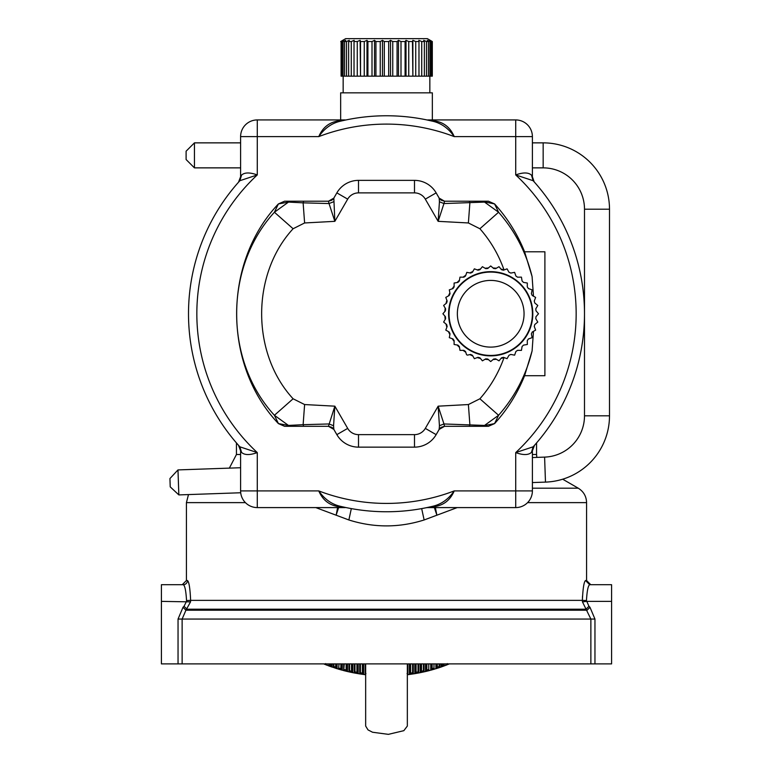 <?xml version="1.0" encoding="UTF-8"?>
<svg xmlns="http://www.w3.org/2000/svg" width="773" height="773" viewBox="0 0 773 773"><rect width="100%" height="100%" fill="white"/><g stroke="black" fill="none" stroke-linecap="round" stroke-linejoin="round"><path stroke-width="1.16" d="M594.959 663.901L594.959 619.057L589.973 607.269L587.084 610.216L185.916 610.216L182.128 619.057L182.128 663.901L611.588 663.901L611.588 584.697L589.683 584.697L590.746 584.697L586.581 580.533L585.538 580.533C583.982 581.644 582.929 588.253 582.378 600.36L582.465 601.877L586.06 609.201L588.939 606.254L586.456 600.563C587.026 590.881 588.098 585.586 589.683 584.697L585.538 580.533M582.504 596.138L582.378 600.36L190.622 600.36L186.544 600.563L186.486 601.375L186.544 600.563C185.974 590.881 184.902 585.586 183.317 584.697L161.412 584.697L161.412 663.901L178.041 663.901L178.041 619.057L183.027 607.269L184.061 606.254L186.94 609.201L586.06 609.201L590.872 619.057L594.959 619.057M611.588 584.697L589.683 584.697M582.378 600.36L586.456 600.563L586.514 601.375L582.465 601.877M161.412 601.375L190.535 601.877L190.622 600.36C190.071 588.253 189.018 581.644 187.462 580.533A4.165 4.145 90 0 1 183.317 584.697L161.412 584.697M188.573 582.581L188.728 583.151M182.128 663.901L178.041 663.901M315.79 507.59L348.865 519.968C373.958 527.872 399.052 527.872 424.135 519.968L457.21 507.59M190.535 601.877L185.916 610.216L183.027 607.269M434.368 507.59L436.793 514.924L435.392 507.59M424.135 519.968L421.671 508.605M348.865 519.968L351.329 508.605M337.608 507.59L336.207 514.924L338.632 507.59M427.74 507.417L431.769 506.508M531.505 175.22L533.109 180.689A197.994 197.994 0 0 1 533.128 446.813L515.717 452.591L515.717 490.913L532.394 490.913A16.677 16.677 0 0 1 515.717 507.59L515.717 490.913L454.224 490.913C448.417 499.29 441.112 504.45 432.31 506.383L428.503 507.252M434.242 506.634C443.625 505.368 450.282 500.121 454.224 490.913A189.656 189.656 0 0 1 318.776 490.913C324.583 499.29 331.888 504.45 340.69 506.383A197.994 197.994 0 0 0 432.31 506.383L434.242 506.634L427.769 507.59A8.339 8.339 0 0 0 426.097 507.755L428.996 507.417M338.758 506.634L345.231 507.59L257.283 507.59L257.283 490.913L318.776 490.913C322.718 500.121 329.375 505.368 338.758 506.634L340.69 506.383L344.343 507.465M531.505 452.302L531.438 452.418C528.374 455.2 523.137 455.249 515.717 452.591A189.656 189.656 0 0 0 515.717 174.93L515.717 136.608L454.224 136.608C448.417 128.221 441.112 123.071 432.31 121.139L426.097 119.767M531.438 175.104C528.374 172.321 523.137 172.263 515.717 174.93L533.128 180.708A197.994 197.994 0 0 1 533.225 446.707M534.501 445.287A8.339 8.339 0 0 0 532.394 450.823A8.339 8.339 0 0 1 534.501 445.287L532.394 450.823L532.394 490.913A16.677 16.677 0 0 1 515.717 507.59L427.769 507.59A8.339 8.339 0 0 0 426.097 507.755L426.165 507.745M444.098 201.212L481.077 201.212L494.604 203.937C507.417 218.034 517.417 233.987 524.596 251.795L544.897 251.795L544.897 375.726L524.596 375.726L532.095 350.923L533.476 331.366M494.604 423.585L481.077 426.3L488.43 426.3L494.604 423.585C507.417 409.487 517.417 393.534 524.596 375.726M444.098 426.3L469.385 426.3L469.878 424.677L468.39 404.55L479.898 398.781C490.507 386.713 498.556 373.001 504.025 357.638L504.112 357.59M278.396 423.585C222.769 364.914 222.769 262.607 278.396 203.937L284.57 201.212L328.457 201.212L291.923 201.212L288.474 202.091L274.415 212.237C224.044 267.081 224.044 360.431 274.415 415.285L288.474 425.43L278.396 423.585L284.57 426.3L328.457 426.3L331.946 427.372M494.604 203.937L488.43 201.212L494.565 203.927L498.585 212.237L479.898 228.74L468.39 222.962L438.146 221.339L439.431 201.782L439.17 198.12L436.146 192.883A25.007 25.007 0 0 0 414.492 180.37L414.492 192.883A12.503 12.503 0 0 1 425.314 199.134L438.146 221.339L443.963 203.56L439.431 201.782M241.495 175.22L240.606 176.698L240.606 136.608L257.283 136.608L257.283 119.931A16.677 16.677 0 0 0 240.606 136.608M239.775 180.814A197.994 197.994 0 0 0 238.789 445.606A197.994 197.994 0 0 1 239.872 180.708L257.283 174.93L257.283 136.608L318.776 136.608C322.718 127.39 329.375 122.153 338.758 120.888L345.231 119.931L257.283 119.931M241.495 452.302L241.562 452.418C244.626 455.2 249.863 455.249 257.283 452.591A189.656 189.656 0 0 1 257.283 174.93C249.863 172.263 244.626 172.321 241.562 175.104L238.867 181.829M434.242 120.888L432.31 121.139A197.994 197.994 0 0 0 340.69 121.139C331.888 123.071 324.583 128.221 318.776 136.608A189.656 189.656 0 0 1 454.224 136.608C450.282 127.39 443.625 122.153 434.242 120.888L427.769 119.931L515.717 119.931A16.677 16.677 0 0 1 532.394 136.608L515.717 136.608L515.717 119.931A16.677 16.677 0 0 1 532.394 136.608L532.394 176.698A8.339 8.339 0 0 0 534.501 182.235A8.339 8.339 0 0 1 532.394 176.698L534.133 181.829M257.283 507.59A16.677 16.677 0 0 1 240.606 490.913L240.606 450.823L238.867 445.692M241.562 452.418L239.872 446.813A197.994 197.994 0 0 1 238.789 445.606L239.891 446.833L257.283 452.591L257.283 490.913L240.606 490.913L240.712 492.759L178.853 494.913L177.974 469.916L240.606 467.733M344.855 120.192L341.115 121.032M338.758 120.888L344.497 120.269M238.528 182.206L240.606 176.698M533.128 180.708L534.211 181.916A197.994 197.994 0 0 1 533.128 446.813L533.109 446.833M533.128 446.813L531.438 452.418M240.606 450.823L238.499 445.287M239.872 180.708L241.562 175.104M340.651 119.931L340.651 92.837L432.349 92.837L432.349 119.931M384.307 41.539L384.307 76.169L382.461 76.169L382.461 40.331L384.307 41.539L388.693 41.539L390.539 40.331L390.539 76.169L392.761 76.169L392.761 41.539L397.071 41.539L398.481 40.331L398.481 76.169L400.994 76.169L400.994 41.539L405.091 41.539L406.009 40.331L406.009 76.169L408.743 76.169L408.743 41.539L412.473 41.539L412.879 40.331L412.879 76.169L432.31 76.169L432.31 41.539L431.904 76.169M412.879 76.169L412.473 41.539M408.743 76.169L412.473 76.169M406.009 76.169L405.091 76.169L405.091 41.539M400.994 76.169L405.091 76.169M398.481 76.169L397.071 76.169L397.071 41.539M392.761 76.169L397.071 76.169M390.539 76.169L388.693 76.169L388.693 41.539M384.307 76.169L388.693 76.169M382.461 76.169L380.239 76.169L380.239 41.539L375.929 41.539L375.929 76.169L380.239 76.169M367.909 41.539L367.909 76.169L366.991 76.169L366.991 40.331L367.909 41.539L372.006 41.539L374.519 40.331L374.519 76.169L375.929 76.169M374.519 76.169L372.006 76.169L372.006 41.539M367.909 76.169L372.006 76.169M366.991 76.169L364.257 76.169L364.257 41.539L360.527 41.539L360.527 76.169L364.257 76.169M360.121 76.169L354.024 76.169L354.024 41.539L357.271 41.539L360.121 40.331L360.527 76.169M354.024 76.169L351.271 76.169L351.271 41.539L348.633 41.539L348.633 76.169L351.271 76.169M348.633 76.169L346.478 76.169L346.478 41.539L344.526 41.539L344.526 76.169L346.478 76.169M344.526 76.169L343.048 76.169L343.048 41.539L341.85 41.539L341.85 76.169L343.048 76.169M341.85 76.169L341.096 76.169L341.096 41.539L341.096 76.169M415.729 76.169L415.729 41.539L418.976 41.539L418.976 76.169M412.879 40.331L415.729 41.539M421.729 76.169L421.729 41.539L418.84 40.331L418.976 41.539M421.729 41.539L424.367 41.539L424.367 76.169M426.522 76.169L426.522 41.539L423.71 40.331L424.367 41.539M426.522 41.539L428.474 41.539L428.474 76.169M429.952 76.169L429.952 41.539L427.314 40.331L428.474 41.539M429.952 41.539L431.15 41.539L431.15 76.169M431.904 41.539L429.517 40.331L431.15 41.539M340.69 41.539L345.647 38.65L427.353 38.65L432.31 41.539M341.85 41.539L343.483 40.331L341.096 41.539M344.526 41.539L345.686 40.331L343.048 41.539M348.633 41.539L349.29 40.331L346.478 41.539M354.024 41.539L354.16 40.331L351.271 41.539M357.271 76.169L357.271 41.539M360.121 40.331L360.527 41.539M366.991 40.331L364.257 41.539M374.519 40.331L375.929 41.539M382.461 40.331L380.239 41.539M390.539 40.331L392.761 41.539M398.481 40.331L400.994 41.539M406.009 40.331L408.743 41.539M504.006 357.551L504.025 357.638A45.849 45.849 0 0 1 501.001 358.44M504.006 269.97L504.025 269.883A45.849 45.849 0 0 0 501.001 269.081M504.112 269.922L504.025 269.883C498.556 254.52 490.507 240.799 479.898 228.74M439.431 425.73L438.146 406.173L443.963 423.962L439.431 425.73L439.17 429.401C438.658 428.735 440.446 427.701 444.543 426.3L443.963 423.962L484.526 425.43L498.585 415.285L479.898 398.781M469.385 426.3L488.42 426.3L494.565 423.585L498.585 415.285C514.953 396.646 526.123 375.185 532.095 350.923M533.476 296.156L532.095 276.599C526.123 252.327 514.953 230.876 498.585 212.237L484.526 202.091L443.963 203.56L444.572 201.231L439.17 198.12C438.793 198.893 440.591 199.927 444.543 201.212L444.572 201.231M468.39 404.55L438.146 406.173L425.314 428.387L436.146 434.639L439.17 429.401L444.572 426.29M436.146 434.639A25.007 25.007 0 0 1 414.492 447.142L358.508 447.142A25.007 25.007 0 0 1 336.854 434.639L333.83 429.401L333.569 425.73L329.037 423.962L303.122 424.677L303.615 426.3L328.457 426.3L334.854 406.173L333.569 425.73M444.543 426.3L441.054 427.372M303.615 201.212L303.122 202.845L288.474 202.091L278.435 203.927L284.58 201.212L291.923 201.212M331.946 200.149L328.428 201.231L329.037 203.56L303.122 202.845L304.61 222.962L293.102 228.74C251.167 274.212 251.167 353.309 293.102 398.781L304.61 404.55L334.854 406.173L347.686 428.387L336.854 434.639M488.43 201.212L469.385 201.212L469.878 202.845L468.39 222.962M469.385 201.212L444.543 201.212L441.054 200.149M304.61 404.55L303.122 424.677L288.474 425.43L291.923 426.3L303.615 426.3M293.102 398.781L274.415 415.285L278.435 423.585L284.57 426.3L291.923 426.3M328.428 201.231L333.83 198.12L336.854 192.883A25.007 25.007 0 0 1 358.508 180.37L414.492 180.37M328.457 201.212C332.409 199.927 334.197 198.903 333.83 198.12L334.854 221.339L304.61 222.962M336.854 192.883L347.686 199.134L334.854 221.339L329.037 203.56L333.569 201.782M278.396 203.937L274.415 212.237L293.102 228.74M524.596 251.795L532.095 276.599M466.544 354.662L465.51 351.493L463.868 350.343L459.983 350.382L459.346 346.546L457.925 345.125L454.089 344.487L454.128 340.603L452.978 338.951L449.306 337.666L450.021 333.839L449.171 332.023L445.789 330.11L447.152 326.467L446.639 324.525L443.625 322.061L445.606 318.718L445.432 316.708L442.9 313.761L445.432 310.804L445.606 308.804L443.625 305.461L446.639 302.987L447.152 301.045L445.789 297.412L449.171 295.499L450.021 293.682L449.306 289.856L452.978 288.561L454.128 286.918L454.089 283.034L457.925 282.396L459.346 280.976L459.983 277.14L463.868 277.178L465.51 276.029L466.805 272.357L470.631 273.072L472.448 272.222L474.361 268.84L477.994 270.202L479.936 269.69L482.41 266.685L485.753 268.656L487.753 268.482L490.71 265.951L493.657 268.482L495.657 268.656L499.01 266.685L501.474 269.69L503.416 270.202L507.059 268.84L508.972 272.222L510.789 273.072L514.615 272.357L515.9 276.029L517.543 277.178L521.437 277.14L522.075 280.976L523.495 282.396L527.331 283.034L527.292 286.918L528.442 288.561L532.104 289.856L531.389 293.682L532.239 295.499L535.631 297.412L534.259 301.045L534.781 302.987L537.786 305.461L535.805 308.804L535.979 310.804L538.51 313.761L535.979 316.708L535.805 318.718L537.786 322.061L534.781 324.525L534.259 326.467L535.631 330.11L532.239 332.023L531.389 333.839L532.104 337.666L528.442 338.951L527.292 340.603L527.331 344.487L523.495 345.125L522.075 346.546L521.437 350.382L517.543 350.343L515.9 351.493L514.615 355.165L510.789 354.44L508.972 355.29L507.059 358.682L503.416 357.31L501.474 357.831L499.01 360.836L495.657 358.856L493.657 359.03L490.71 361.561L487.753 359.03L485.753 358.856L482.41 360.836L479.936 357.831L477.994 357.31L474.361 358.682L472.448 355.29L470.631 354.44L467.375 355.136L466.544 354.662M454.128 333.743A41.684 41.684 0 0 0 510.692 350.343A41.684 41.684 0 0 0 527.292 293.779A41.684 41.684 0 0 0 470.728 277.178A41.684 41.684 0 0 0 454.128 333.743A41.684 41.684 0 0 0 510.692 350.343A41.684 41.684 0 0 0 527.292 293.779A41.684 41.684 0 0 0 470.728 277.178A41.684 41.684 0 0 0 454.128 333.743M532.394 457.539L544.598 457.114A41.336 41.336 0 0 0 584.494 415.806L584.494 209.203A41.336 41.336 0 0 0 543.158 167.867L532.394 167.867M532.394 482.565L545.477 482.11A66.352 66.352 0 0 0 609.501 415.806L609.501 209.203A66.352 66.352 0 0 0 543.158 142.86L532.394 142.86M240.606 142.86L194.438 142.86L194.438 167.867L240.606 167.867M194.438 167.867L186.1 159.528L186.1 151.199L194.438 142.86M177.974 469.916L169.934 478.545L170.224 486.874L178.853 494.913M325.655 663.592L326.621 664.993L328.506 665.775M328.399 665.669L328.834 664.799L328.399 665.669M330.622 663.901L330.622 665.447L332.052 667.07L332.052 663.901M331.578 663.901L331.578 666.809L337.038 668.703M335.695 663.901L335.695 667.138A125.052 88.422 180 0 1 333.878 666.548L333.395 667.428L333.395 663.901L333.395 667.341M335.695 667.138L337.096 668.713L337.096 663.901M336.642 663.901L336.642 668.471L338.535 669.147L339.018 663.901M340.874 663.901L340.874 668.664L342.246 670.201L342.246 663.901M341.811 663.901L341.811 669.978L343.705 670.597L343.705 663.901L343.705 670.471L344.256 663.901M346.149 663.901L346.149 670.036L347.473 671.524L347.473 663.901M347.067 663.901L347.473 671.524L343.705 670.597M351.493 663.901L351.493 671.225A125.052 88.422 180 0 1 349.58 670.819L348.971 671.863L347.473 671.524M351.493 671.225L352.788 672.674L352.788 663.901M352.411 663.901L352.788 672.674L348.971 671.863L348.971 663.901M356.913 663.901L356.913 672.249A125.052 88.422 180 0 1 354.971 671.911L354.305 672.974L352.788 672.674M356.913 672.249L358.17 673.66L358.17 663.901M362.402 663.901L362.402 673.109A125.052 88.422 180 0 1 360.44 672.819L359.696 673.911L354.305 672.974L354.305 663.901M362.402 673.109L363.61 674.471L363.61 663.901M365.948 673.563L365.156 674.674L359.696 673.911L359.696 663.901M407.052 673.563L407.844 674.674L407.844 663.901M412.56 663.901L412.56 672.819A125.052 88.422 180 0 1 410.598 673.109L409.381 674.481L407.342 674.732M412.56 672.819L413.304 673.911L413.304 663.901M418.029 663.901L418.029 671.911A125.052 88.422 180 0 1 416.087 672.249L414.83 673.66L409.381 674.481L409.39 663.901M418.029 671.911L418.695 672.974L418.695 663.901M423.42 663.901L423.42 670.819A125.052 88.422 180 0 1 421.507 671.225L420.212 672.674L414.83 673.66L414.83 663.901M420.589 663.901L420.212 672.674L420.212 663.901M423.42 670.819L424.029 671.863L424.029 663.901M428.744 663.901L428.744 669.563A125.052 88.422 180 0 1 426.851 670.036L425.527 671.524L420.212 672.674M425.933 663.901L425.527 671.524L425.527 663.901M428.744 669.563L429.295 670.597L425.546 671.524M433.982 663.901L433.982 668.143A125.052 88.422 180 0 1 432.126 668.664L431.189 669.978L429.295 670.597M431.189 663.901L430.754 670.201L430.754 663.901M433.982 668.143L434.465 669.147L430.793 670.191M439.122 663.901L439.122 666.548A125.052 88.422 180 0 1 437.305 667.138L436.359 668.471L434.465 669.147M436.359 663.901L435.904 668.713L435.904 663.901M439.122 666.548L439.537 667.553L435.962 668.703M439.605 667.341L439.605 663.901L439.537 667.553L440.948 667.07L440.948 663.901M444.166 663.901L444.166 664.799A125.052 88.422 180 0 1 442.378 665.447L440.948 667.07L441.422 663.901M447.345 663.592L445.886 665.263L444.504 665.785L444.166 664.799L444.504 665.785L441.035 667.041M446.379 663.901L445.886 665.263L445.886 663.901M326.621 663.901L327.114 665.263L327.114 663.901M407.342 663.901L407.342 726.05L403.844 730.669L388.375 734.35L372.538 732.234L368.016 729.896L365.658 726.05L365.658 663.901M611.588 601.375L586.514 601.375M589.973 607.269L588.939 606.254M186.486 601.375L184.061 606.254M590.872 663.901L590.872 619.057L178.041 619.057M586.581 580.533L586.581 502.624L527.582 502.624M245.418 502.624L186.419 502.624L186.419 580.533L182.254 584.697M187.462 580.533L186.419 580.533M586.581 502.624C586.369 496.324 583.596 491.512 578.243 488.188L532.394 488.188M536.559 442.929L536.559 454.495L532.394 454.495M432.31 506.383A197.994 197.994 0 0 1 340.69 506.383M240.606 454.495L236.441 454.495L229.368 468.129M452.244 338.719A45.849 45.849 0 0 0 454.099 341.366M457.162 345.019A45.849 45.849 0 0 0 459.452 347.309M463.095 350.362A45.849 45.849 0 0 0 465.752 352.227M469.878 354.604A45.849 45.849 0 0 0 472.805 355.976M477.279 357.599A45.849 45.849 0 0 0 480.41 358.44M485.106 359.271A45.849 45.849 0 0 0 488.323 359.551M493.087 359.551A45.849 45.849 0 0 0 496.314 359.271M496.314 268.25A45.849 45.849 0 0 0 493.087 267.97M488.323 267.97A45.849 45.849 0 0 0 485.106 268.25M480.41 269.081A45.849 45.849 0 0 0 477.279 269.912M472.805 271.545A45.849 45.849 0 0 0 469.878 272.917M465.752 275.294A45.849 45.849 0 0 0 463.095 277.149M459.452 280.213A45.849 45.849 0 0 0 457.162 282.503M454.099 286.145A45.849 45.849 0 0 0 452.244 288.802M449.867 292.928A45.849 45.849 0 0 0 448.495 295.866M446.862 300.339A45.849 45.849 0 0 0 446.031 303.46M445.2 308.156A45.849 45.849 0 0 0 444.919 311.384M444.919 316.138A45.849 45.849 0 0 0 445.2 319.365M446.031 324.051A45.849 45.849 0 0 0 446.862 327.182M448.495 331.656A45.849 45.849 0 0 0 449.867 334.593M328.428 426.29L333.83 429.401C334.197 428.619 332.409 427.585 328.457 426.3M436.146 192.883L425.314 199.134M358.508 180.37L358.508 192.883L414.492 192.883M358.508 192.883A12.503 12.503 0 0 0 347.686 199.134M347.686 428.387A12.503 12.503 0 0 0 358.508 434.639L358.508 447.142M358.508 434.639L414.492 434.639L414.492 447.142M425.314 428.387A12.503 12.503 0 0 1 414.492 434.639M453.761 333.946A42.1 42.1 0 0 0 510.895 350.71A42.1 42.1 0 0 0 527.65 293.576A42.1 42.1 0 0 0 470.525 276.811A42.1 42.1 0 0 0 453.761 333.946M519.968 297.769A33.345 33.345 0 0 0 474.719 284.493A33.345 33.345 0 0 0 461.442 329.742A33.345 33.345 0 0 0 506.692 343.028A33.345 33.345 0 0 0 519.968 297.769M545.477 482.11L544.598 457.114M609.501 415.806L584.494 415.806M584.494 209.203L609.501 209.203M543.158 142.86L543.158 167.867M330.622 665.447A125.052 88.422 180 0 1 328.834 664.799L328.834 663.901M333.878 666.548L333.878 663.901M340.874 668.664A125.052 88.422 180 0 1 339.018 668.143M346.149 670.036A125.052 88.422 180 0 1 344.256 669.563M348.99 671.747L348.99 663.901M349.58 670.819L349.58 663.901M354.353 672.858L354.353 663.901M354.971 671.911L354.971 663.901M357.812 673.476L357.812 663.901M359.783 673.795L359.783 663.901M360.44 672.819L360.44 663.901M363.281 674.298L363.281 663.901M365.658 674.732L365.146 674.674L365.156 663.901M365.262 674.549L365.262 663.901M407.738 674.549L407.738 663.901M409.719 674.298L409.719 663.901M410.598 673.109L410.598 663.901M413.217 673.795L413.217 663.901M415.188 673.476L415.188 663.901M416.087 672.249L416.087 663.901M418.647 672.858L418.647 663.901M421.507 671.225L421.507 663.901M424.01 671.747L424.01 663.901M426.851 670.036L426.851 663.901M432.126 668.664L432.126 663.901M437.305 667.138L437.305 663.901M442.378 665.447L442.378 663.901M188.486 494.575L186.419 502.624M562.696 479.212L578.243 488.188M536.559 454.495L536.81 457.394M236.441 442.929L236.441 454.495M429.846 92.837L429.846 76.169M343.154 92.837L343.154 76.169M342.207 670.191L338.526 669.147M331.965 667.041L328.467 665.785M449.403 663.862L445.992 665.224M323.597 663.862L327.008 665.224"/></g></svg>
